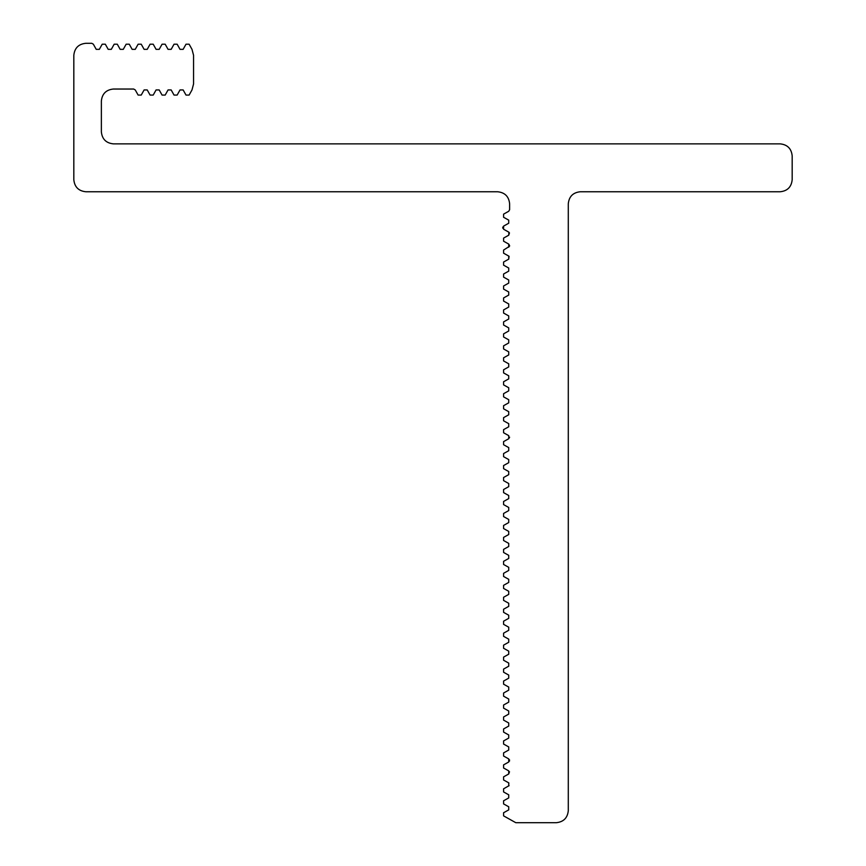 <?xml version="1.0" encoding="UTF-8"?>
<svg xmlns="http://www.w3.org/2000/svg" width="866" height="866" viewBox="0 0 866 866"><rect width="100%" height="100%" fill="white"/><g stroke="black" fill="none" stroke-linecap="round" stroke-linejoin="round"><path stroke-width="1.3" d="M507.227 259.995L508.721 259.161L509.089 256.325M509.5 246.29L503.579 250.068L503.579 253.175L508.721 256.055L508.721 259.161L503.579 262.041L503.579 265.148L508.721 268.027L508.721 271.134L508.721 268.027M508.721 247.189L508.721 244.082L509.619 245.641M509.457 232.911L508.721 235.216L508.937 232.25M502.778 227.076L502.745 228.18M509.5 771.758L508.721 773.977L508.721 770.859L503.579 767.99L503.579 764.873L508.721 762.004L508.721 758.887L503.579 756.018L503.579 752.9L508.721 750.032L508.721 746.914L508.721 750.032L508.721 746.914L503.579 744.046L503.579 740.928L508.721 738.059L508.721 734.942L508.721 738.059L508.721 734.942L503.579 732.073L503.579 728.956L508.721 726.087L508.721 722.969L508.721 726.087L508.721 722.969L503.579 720.101L503.579 716.983L508.721 714.114L508.721 710.997L508.721 714.114L508.721 710.997L503.579 708.128L503.579 705.011L508.721 702.142L508.721 699.024L508.721 702.142L508.721 699.024L503.579 696.156L503.579 693.038L508.721 690.17L508.721 687.052L508.721 690.17L508.721 687.052L503.579 684.183L503.579 681.066L508.721 678.197L508.721 675.079L508.721 678.197L508.721 675.079L503.579 672.211L503.579 669.093L508.721 666.225L508.721 663.107L508.721 666.225L508.721 663.107L503.579 660.238L503.579 657.121L508.721 654.252L508.721 651.135L508.721 654.252L508.721 651.135L503.579 648.266L503.579 645.148L508.721 642.28L508.721 639.162L508.721 642.28L508.721 639.162L503.579 636.293L503.579 633.176L508.721 630.307L508.721 627.19L508.721 630.307L508.721 627.19L503.579 624.321L503.579 621.203L508.721 618.335L508.721 615.217L508.721 618.335L508.721 615.217L503.579 612.349L503.579 609.231L508.721 606.362L508.721 603.245L508.721 606.362L508.721 603.245L503.579 600.376L503.579 597.259L508.721 594.39L508.721 591.272L508.721 594.39L508.721 591.272L503.579 588.404L503.579 585.286L508.721 582.417L508.721 579.3L508.721 582.417L508.721 579.3L503.579 576.431L503.579 573.314L508.721 570.445L508.721 567.327L508.721 570.445L508.721 567.327L503.579 564.459L503.579 561.341L508.721 558.473L508.721 555.355L508.721 558.473L508.721 555.355L503.579 552.486L503.579 549.369L508.721 546.5L508.721 543.383L508.721 546.5L508.721 543.383L503.579 540.514L503.579 537.396L508.721 534.528L508.721 531.41L508.721 534.528L508.721 531.41L503.579 528.541L503.579 525.424L508.721 522.555L508.721 519.438L508.721 522.555L508.721 519.438L503.579 516.569L503.579 513.451L508.721 510.583L508.721 507.465L508.721 510.583L508.721 507.465L503.579 504.597L503.579 501.479L508.721 498.61L508.721 495.493L508.721 498.61L508.721 495.493L503.579 492.624L503.579 489.507L508.721 486.638L508.721 483.52L508.721 486.638L508.721 483.52L503.579 480.652L503.579 477.534L508.721 474.665L508.721 471.548L508.721 474.665L508.721 471.548L503.579 468.679L503.579 465.562L508.721 462.693L508.721 459.575L508.721 462.693L508.721 459.575L503.579 456.707L503.579 453.589L508.721 450.721L508.721 447.603L508.721 450.721L508.721 447.603L503.579 444.734L503.579 441.617L508.721 438.748L509.619 437.189M508.721 438.748L508.721 435.63L508.721 438.748L508.721 435.63L503.579 432.762L503.579 429.644L508.721 426.776L508.721 423.658L508.721 426.776L508.721 423.658L503.579 420.789L503.579 417.672L508.721 414.803L508.721 411.686L508.721 414.803L508.721 411.686L503.579 408.817L503.579 405.699L508.721 402.831L508.721 399.713L508.721 402.831L508.721 399.713L503.579 396.845L503.579 393.727L508.721 390.858L508.721 387.741L508.721 390.858L508.721 387.741L503.579 384.872L503.579 381.754L508.721 378.886L508.721 375.768L508.721 378.886L508.721 375.768L503.579 372.9L503.579 369.782L508.721 366.913L508.721 363.796L508.721 366.913L508.721 363.796L503.579 360.927L503.579 357.81L508.721 354.941L508.721 351.823L508.721 354.941L508.721 351.823L503.579 348.955L503.579 345.837L508.721 342.968L508.721 339.851L508.721 342.968L508.721 339.851L503.579 336.982L503.579 333.875L508.721 330.996L508.721 327.889L508.721 330.996L508.721 327.889L503.579 325.01L503.579 321.903L508.721 319.024L508.721 315.917L508.721 319.024L508.721 315.917L503.579 313.037L503.579 309.931L508.721 307.051L508.721 303.944L508.721 307.051L508.721 303.944L503.579 301.065L503.579 297.958L508.721 295.079L508.721 291.972L508.721 295.079L508.721 291.972L503.579 289.092L503.579 285.986L508.721 283.106L508.721 279.999L508.721 283.106L508.721 279.999L503.579 277.12L503.579 274.013L508.721 271.134M508.721 758.887L505.073 756.852M508.829 782.896L508.721 785.949L508.721 782.832L503.579 779.963L503.579 776.845L508.721 773.977M509.089 785.668L503.579 788.818L503.579 791.925L508.721 794.804L508.721 797.911L508.721 794.804M509.489 759.774L509.489 761.127M508.721 232.11L503.579 229.23L503.579 226.123L508.721 223.244L508.721 220.137L508.721 223.244M508.732 244.082L503.579 241.203L503.579 238.096L508.721 235.216M180.031 89.934L183.137 89.934L180.031 89.934L177.151 95.076L174.044 95.076L171.165 89.934L168.058 89.934L171.165 89.934M156.086 89.934L159.192 89.934L156.086 89.934L153.206 95.076L150.099 95.076L147.22 89.934L144.113 89.934L147.22 89.934M792.173 155.837C791.405 148.616 787.421 144.633 780.201 143.864C787.421 144.633 791.405 148.616 792.173 155.837L792.173 179.782C791.405 187.002 787.421 190.996 780.201 191.754C787.421 190.996 791.405 187.002 792.173 179.782M556.318 822.7C563.539 821.942 567.522 817.948 568.291 810.728C567.522 817.948 563.539 821.942 556.318 822.7L515.8 822.7L503.579 815.869L503.579 812.763L508.721 809.883L508.721 806.776L508.721 809.883M508.721 746.914L508.721 750.032M508.721 734.942L508.721 738.059M508.721 722.969L508.721 726.087M508.721 710.997L508.721 714.114M508.721 699.024L508.721 702.142M508.721 687.052L508.721 690.17M508.721 675.079L508.721 678.197M508.721 663.107L508.721 666.225M508.721 651.135L508.721 654.252M508.721 639.162L508.721 642.28M508.721 627.19L508.721 630.307M508.721 615.217L508.721 618.335M508.721 603.245L508.721 606.362M508.721 591.272L508.721 594.39M508.721 579.3L508.721 582.417M508.721 567.327L508.721 570.445M508.721 555.355L508.721 558.473M508.721 543.383L508.721 546.5M508.721 531.41L508.721 534.528M508.721 519.438L508.721 522.555M508.721 507.465L508.721 510.583M508.721 495.493L508.721 498.61M508.721 483.52L508.721 486.638M508.721 471.548L508.721 474.665M508.721 459.575L508.721 462.693M508.721 447.603L508.721 450.721M508.721 423.658L508.721 426.776M508.721 411.686L508.721 414.803M508.721 399.713L508.721 402.831M508.721 387.741L508.721 390.858M508.721 375.768L508.721 378.886M508.721 363.796L508.721 366.913M508.721 351.823L508.721 354.941M508.721 339.851L508.721 342.968M508.721 327.889L508.721 330.996M508.721 315.917L508.721 319.024M508.721 303.944L508.721 307.051M508.721 291.972L508.721 295.079M508.721 279.999L508.721 283.106M73.827 179.782C74.595 187.002 78.579 190.996 85.799 191.754C78.579 190.996 74.595 187.002 73.827 179.782L73.827 55.272C74.595 48.052 78.579 44.058 85.799 43.3C78.579 44.058 74.595 48.052 73.827 55.272M99.33 49.351L96.223 49.351L99.33 49.351L102.21 44.198L105.316 44.198L108.196 49.351L111.303 49.351L108.196 49.351M123.275 49.351L120.168 49.351L123.275 49.351L126.155 44.198L129.261 44.198L132.141 49.351L135.248 49.351L132.141 49.351M147.22 49.351L144.113 49.351L147.22 49.351L150.099 44.198L153.206 44.198L156.086 49.351L159.192 49.351L156.086 49.351M171.165 49.351L168.058 49.351L171.165 49.351L174.044 44.198L177.151 44.198L180.031 49.351L183.137 49.351L180.031 49.351M183.137 49.351L186.017 44.198L189.124 44.198L191.992 49.34L193.551 55.251L193.551 84.024L191.992 89.945L189.124 95.076L186.017 95.076L183.137 89.934M168.058 89.934L165.179 95.076L162.072 95.076L159.192 89.934M144.113 89.934L141.234 95.076L138.127 95.076L135.248 89.934L133.689 89.036L113.338 89.036C106.117 89.793 102.123 93.788 101.365 101.008L101.365 131.892C102.123 139.112 106.117 143.106 113.338 143.864L780.201 143.864M780.201 191.754L580.263 191.754C573.043 192.523 569.049 196.506 568.291 203.726L568.291 810.728M508.721 806.776L503.579 803.897L503.579 800.79L508.721 797.911M508.721 220.137L503.579 217.258L503.579 214.151L508.721 211.272L509.619 209.713L509.619 203.726C508.862 196.506 504.867 192.523 497.647 191.754L85.799 191.754M85.799 43.3L91.785 43.3L93.344 44.198L96.223 49.351M111.303 49.351L114.182 44.198L117.289 44.198L120.168 49.351M135.248 49.351L138.127 44.198L141.234 44.198L144.113 49.351M159.192 49.351L162.072 44.198L165.179 44.198L168.058 49.351"/></g></svg>
